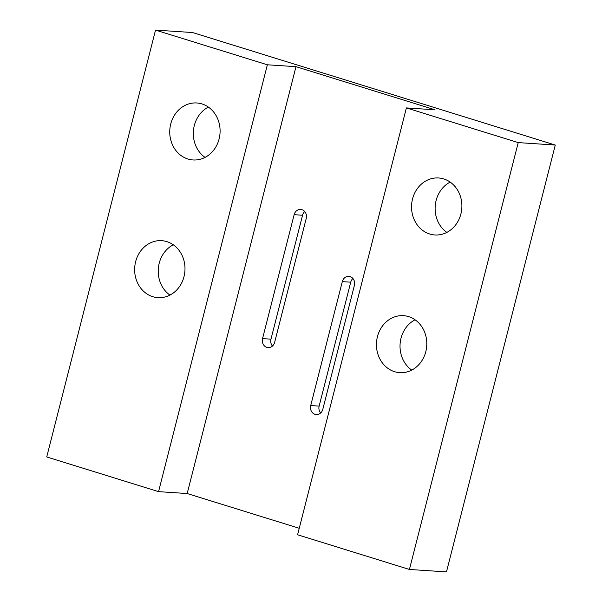 <?xml version="1.0" encoding="UTF-8"?>
<svg xmlns="http://www.w3.org/2000/svg" width="602" height="602" viewBox="0 0 602 602"><rect width="100%" height="100%" fill="white"/><g stroke="black" fill="none" stroke-linecap="round" stroke-linejoin="round"><path stroke-width="0.9" d="M205.049 157.4A28.557 25.164 93.8 0 1 193.385 131.364A28.557 25.164 93.8 0 1 208.367 107.088M187.899 159.003A28.557 25.164 93.8 0 1 170.14 126.864A28.557 25.164 93.8 0 1 196.794 102.972A28.557 25.164 93.8 0 1 220.031 133.125A28.557 25.164 93.8 0 1 193.039 159.959A28.557 25.164 93.8 0 1 187.899 159.003M169.952 295.1A28.557 25.164 93.8 0 1 158.288 269.064A28.557 25.164 93.8 0 1 173.271 244.781M152.803 296.703A28.557 25.164 93.8 0 1 135.044 264.564A28.557 25.164 93.8 0 1 161.697 240.672A28.557 25.164 93.8 0 1 184.927 270.817A28.557 25.164 93.8 0 1 157.942 297.659A28.557 25.164 93.8 0 1 152.803 296.703M446.85 232.402A28.557 25.164 93.8 0 1 435.186 206.366A28.557 25.164 93.8 0 1 450.168 182.09M429.7 234.005A28.557 25.164 93.8 0 1 411.941 201.866A28.557 25.164 93.8 0 1 438.595 177.974A28.557 25.164 93.8 0 1 461.824 208.126A28.557 25.164 93.8 0 1 434.84 234.961A28.557 25.164 93.8 0 1 429.7 234.005M411.753 370.102A28.557 25.164 93.8 0 1 400.089 344.066A28.557 25.164 93.8 0 1 415.064 319.782M394.603 371.705A28.557 25.164 93.8 0 1 376.844 339.566A28.557 25.164 93.8 0 1 403.498 315.674A28.557 25.164 93.8 0 1 426.728 345.819A28.557 25.164 93.8 0 1 399.743 372.661A28.557 25.164 93.8 0 1 394.603 371.705M352.907 278.493A7.141 6.291 -86.2 0 0 350.725 282.18L319.135 406.109A7.141 6.291 -86.2 0 0 320.625 412.987M342.305 281.631A7.141 6.291 93.8 0 1 348.821 276.378A7.141 6.291 93.8 0 1 354.397 285.378L322.807 409.3A7.141 6.291 93.8 0 1 316.291 414.552A7.141 6.291 93.8 0 1 310.715 405.552L342.305 281.631L350.725 282.18M304.74 211.55A7.141 6.291 -86.2 0 0 302.558 215.238L270.968 339.167A7.141 6.291 -86.2 0 0 272.458 346.045M294.137 214.681A7.141 6.291 93.8 0 1 300.654 209.436A7.141 6.291 93.8 0 1 306.23 218.436L274.64 342.357A7.141 6.291 93.8 0 1 268.123 347.61A7.141 6.291 93.8 0 1 262.547 338.61L294.137 214.681L302.558 215.238M406.395 107.916L435.02 109.797L295.988 66.671L267.363 64.79L155.527 30.1L192.58 32.538L555.277 145.044L518.224 142.599L406.395 107.916L297.591 534.772L409.42 569.462L518.224 142.599M299.247 528.293L187.184 493.535L295.988 66.671M187.184 493.535L158.559 491.646L267.363 64.79M158.559 491.646L46.723 456.956L155.527 30.1M409.42 569.462L446.473 571.9L555.277 145.044M319.135 406.109L310.715 405.552M270.968 339.167L262.547 338.61"/></g></svg>
